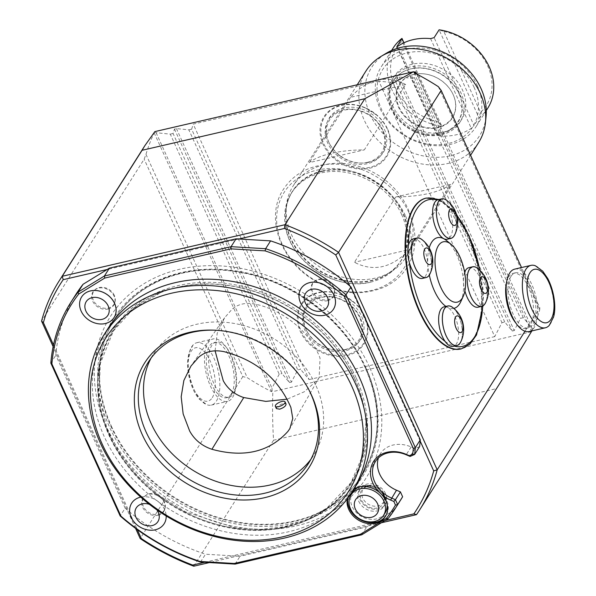 <?xml version="1.0" encoding="UTF-8"?>
<svg xmlns="http://www.w3.org/2000/svg" width="596" height="596" viewBox="0 0 596 596"><rect width="100%" height="100%" fill="white"/><g stroke="black" fill="none" stroke-linecap="round" stroke-linejoin="round"><path stroke-width="0.45" stroke-dasharray="2.98 2.23" d="M276.395 408.588L276.574 407.366C280.187 404.103 283.353 403 286.058 404.058M215.089 350.835L217.22 333.253L224.595 317.787L231.918 309.376C238.028 304.042 245.746 302.284 255.073 304.124C283.413 309.875 310.561 332.449 320.052 358.136L319.136 377.633L317.377 380.196L304.161 391.833L287.13 399.171M151.101 358.077A94.757 77.242 32.4 0 1 153.537 353.882A94.757 77.242 32.4 0 1 274.92 339.355A94.757 77.242 32.4 0 1 313.623 455.314A94.757 77.242 32.4 0 1 310.874 459.307M405.705 84.558C396.698 79.484 387.318 78.039 377.551 80.222C367.799 82.553 358.814 88.253 350.597 97.319L405.705 84.558L364.327 149.864C352.042 149.961 341.001 151.123 331.205 153.366C321.49 155.645 314.159 158.73 309.22 162.619L364.327 149.864M323.926 164.861A66.73 54.392 -147.6 0 0 293.239 185.766A66.73 54.392 -147.6 0 0 286.423 205.732A66.73 54.392 -147.6 0 0 320.499 267.433A66.73 54.392 -147.6 0 0 390.842 271.888A66.73 54.392 -147.6 0 0 405.98 257.204A66.73 54.392 -147.6 0 0 395.796 190.012A66.73 54.392 -147.6 0 0 323.926 164.861M350.597 97.319L309.22 162.619M365.907 71.095A66.73 54.392 -147.6 0 0 393.159 152.755A66.73 54.392 -147.6 0 0 478.64 142.526M409.534 249.523C391.959 267.954 373.588 272.208 354.426 262.285L395.804 196.978C421.543 196.531 439.908 192.277 450.911 184.224L409.534 249.523L354.426 262.285M368.663 162.313A32.028 26.112 32.4 0 1 360.751 163.051A32.028 26.112 32.4 0 1 329.201 143.055A32.028 26.112 32.4 0 1 342.998 108.204A32.028 26.112 32.4 0 1 383.943 128.192A32.028 26.112 32.4 0 1 368.663 162.313M387.653 129.22A37.175 30.299 32.4 0 1 361.906 169.122A37.175 30.299 32.4 0 1 320.03 129.399A37.175 30.299 32.4 0 1 364.871 107.608A37.175 30.299 32.4 0 1 377.573 115.661A37.175 30.299 32.4 0 1 387.653 129.22M367.434 162.313A30.694 25.025 32.4 0 1 359.857 163.013A30.694 25.025 32.4 0 1 329.618 143.859A30.694 25.025 32.4 0 1 342.834 110.461A30.694 25.025 32.4 0 1 382.081 129.615A30.694 25.025 32.4 0 1 367.434 162.313M382.945 130.308A31.759 25.889 -147.6 0 0 343.117 109.753A31.759 25.889 -147.6 0 0 327.733 143.092A31.759 25.889 -147.6 0 0 367.561 163.654A31.759 25.889 -147.6 0 0 382.945 130.308M345.948 349.643A32.028 26.112 32.4 0 1 338.044 350.381A32.028 26.112 32.4 0 1 306.493 330.385A32.028 26.112 32.4 0 1 320.283 295.534A32.028 26.112 32.4 0 1 361.236 315.522A32.028 26.112 32.4 0 1 345.948 349.643M364.938 316.55A37.175 30.299 32.4 0 1 339.191 356.453A37.175 30.299 32.4 0 1 297.322 316.729A37.175 30.299 32.4 0 1 342.156 294.938A37.175 30.299 32.4 0 1 354.858 302.991A37.175 30.299 32.4 0 1 364.938 316.55M344.719 349.643A30.694 25.025 32.4 0 1 337.142 350.344A30.694 25.025 32.4 0 1 306.903 331.19A30.694 25.025 32.4 0 1 320.126 297.791A30.694 25.025 32.4 0 1 359.366 316.945A30.694 25.025 32.4 0 1 344.719 349.643M360.237 317.638A31.759 25.889 -147.6 0 0 320.402 297.084A31.759 25.889 -147.6 0 0 305.018 330.422A31.759 25.889 -147.6 0 0 344.853 350.984A31.759 25.889 -147.6 0 0 360.237 317.638M188.857 129.846L191.644 129.205L300.54 369.274L297.762 369.915L291.451 382.14L289.477 382.595L281.983 373.565L173.078 133.497L174.464 129.049L176.431 128.594L188.857 129.846L297.762 369.915M154.871 131.604L154.729 132.007L156.1 132.707L170.292 134.145L279.196 374.214L281.983 373.565M170.292 134.145L173.078 133.497M279.196 374.214L271.985 388.182L272.134 390.812L272.812 391.609C272.32 409.184 272.581 425.388 273.586 440.213L496.341 388.652L416.507 514.639M156.1 132.707L271.985 388.182M416.656 74.046L531.87 328.024L523.295 317.705L520.517 318.353L514.206 330.579L512.232 331.033L504.738 322.004L501.951 322.652L494.74 336.621L378.855 81.145L393.047 82.583L501.951 322.652M415.978 72.556L414.399 77.636L523.295 317.705M414.399 77.636L411.613 78.285L520.517 318.353M504.738 322.004L395.833 81.935L397.219 77.487L399.186 77.026L411.613 78.285M395.833 81.935L393.047 82.583M154.729 132.007L154.185 132.871A213.539 174.062 -147.6 0 0 145.983 154.357L144.172 159.154L41.556 321.11M378.855 81.145L193.223 124.117L309.108 379.585L300.54 369.274M191.644 129.205L193.223 124.117M53.491 344.913L137.274 529.606M135.56 528.354L53.133 346.641M238.899 239.003L107.198 269.489M438.351 86.681L539.663 310.032L539.82 307.849L521.537 267.544M531.736 330.944A213.539 174.062 -147.6 0 0 539.663 310.032M414.064 72.712L531.468 331.518M531.87 328.024L531.848 330.914M531.438 331.741L272.812 391.609M309.108 379.585L494.74 336.621M505.572 374.303L496.341 388.652M381.336 522.781L209.39 562.579M193.752 566.2L273.586 440.213M420.195 441.107L349.815 285.953M525.002 331.234L539.82 307.849M461.013 348.928A77.406 34.948 77 0 0 467.324 235.696A77.406 34.948 77 0 0 426.103 198.11M506.593 282.117A28.295 12.777 -103 0 1 513.231 273.303A28.295 12.777 -103 0 1 528.816 288.01A28.295 12.777 -103 0 1 532.794 318.927A28.295 12.777 -103 0 1 526.976 328.113A28.295 12.777 -103 0 1 525.992 328.433A28.295 12.777 -103 0 1 516.158 323.442M204.614 562.296L384.979 520.546M164.362 501.616A12.054 9.827 -147.6 0 0 154.96 493.935A12.054 9.827 -147.6 0 0 144.456 496.58A12.054 9.827 -147.6 0 0 148.62 512.344A12.054 9.827 -147.6 0 0 164.652 509.379A12.054 9.827 -147.6 0 0 164.362 501.616M333.693 287.056A12.054 9.827 -147.6 0 0 324.291 279.375A12.054 9.827 -147.6 0 0 313.787 282.027A12.054 9.827 -147.6 0 0 317.951 297.784A12.054 9.827 -147.6 0 0 333.983 294.826A12.054 9.827 -147.6 0 0 333.693 287.056M114.313 295.37A12.054 9.827 -147.6 0 0 104.903 287.689A12.054 9.827 -147.6 0 0 94.406 290.341A12.054 9.827 -147.6 0 0 98.571 306.098A12.054 9.827 -147.6 0 0 114.603 303.14A12.054 9.827 -147.6 0 0 114.313 295.37M111.392 426.2A146.273 119.23 -147.6 0 0 234.384 521.418A146.273 119.23 -147.6 0 0 362.107 475.057A146.273 119.23 -147.6 0 0 302.366 296.048A146.273 119.23 -147.6 0 0 114.991 318.473A146.273 119.23 -147.6 0 0 111.392 426.2M383.742 493.302A12.054 9.827 -147.6 0 0 374.34 485.621A12.054 9.827 -147.6 0 0 363.836 488.266A12.054 9.827 -147.6 0 0 368.008 504.03A12.054 9.827 -147.6 0 0 384.033 501.065A12.054 9.827 -147.6 0 0 383.742 493.302M405.6 216.102A70.887 57.782 32.4 0 1 336.8 289.589A70.887 57.782 32.4 0 1 289.544 185.408A70.887 57.782 32.4 0 1 405.6 216.102M272.134 390.812L271.582 391.676A213.539 174.062 32.4 0 1 247.303 377.708L242.81 376.598L144.172 159.154M154.185 132.871L271.582 391.676M145.983 154.357L247.303 377.708M242.81 376.598L235.792 387.676A28.295 12.777 77 0 0 231.814 356.758A28.295 12.777 77 0 0 216.221 342.052A28.295 12.777 77 0 0 210.165 372.5A28.295 12.777 77 0 0 228.983 397.182A28.295 12.777 77 0 0 229.967 396.862L140.187 538.553M235.792 387.676L229.967 396.862A28.295 12.777 77 0 0 235.792 387.676M482.685 305.994A75.275 33.979 77 0 0 482.849 300.704A75.275 33.979 77 0 0 481.873 283.324A20.286 9.156 -103 0 1 482.849 300.704A20.286 9.156 -103 0 1 478.052 307.186M445.085 341.381A75.275 33.979 77 0 0 454.115 346.045A20.286 9.156 -103 0 1 453.221 346.365M408.446 245.366A75.275 33.979 77 0 0 409.422 262.747M438.075 199.705A20.286 9.156 -103 0 1 446.203 204.696A75.275 33.979 77 0 0 437.173 200.025M445.95 306.404A36.304 16.39 77 0 0 453.817 308.408M460.79 301.673A36.304 16.39 77 0 0 446.665 240.665M429.217 247.943A36.304 16.39 77 0 0 429.314 275.054M456.73 215.342A75.275 33.979 77 0 0 446.203 204.696A20.286 9.156 -103 0 1 452.662 225.608A20.286 9.156 -103 0 1 447.223 239.234M413.244 238.892A20.286 9.156 -103 0 1 426.743 256.585A20.286 9.156 -103 0 1 422.393 278.414M444.072 306.843A20.286 9.156 -103 0 1 457.318 323.516A20.286 9.156 -103 0 1 454.115 346.045A75.275 33.979 77 0 0 454.338 346.112M464.895 290.87A20.286 9.156 -103 0 1 464.627 272.357M468.896 267.656A20.286 9.156 -103 0 1 481.873 283.324A75.275 33.979 77 0 0 479.81 270.264M535.379 265.779A32.028 14.46 -103 0 1 552.261 293.314A32.028 14.46 -103 0 1 549.199 325.468M514.706 269.131A32.028 14.46 -103 0 1 536.02 297.069A32.028 14.46 -103 0 1 529.159 331.54M511.04 276.32A28.295 12.777 77 0 0 511.085 308.884A28.295 12.777 77 0 0 528.317 327.897A28.295 12.777 77 0 0 529.3 327.577A28.295 12.777 77 0 0 534.105 296.339A28.295 12.777 77 0 0 515.555 272.767A28.295 12.777 77 0 0 511.04 276.32M385.113 512.94A19.221 15.667 32.4 0 1 376.277 518.96A19.221 15.667 32.4 0 1 355.574 511.718A19.221 15.667 32.4 0 1 352.646 492.363M359.582 486.902A19.221 15.667 32.4 0 1 366.22 485.904A19.221 15.667 32.4 0 1 385.158 497.898A19.221 15.667 32.4 0 1 387.087 504.328M377.261 508.001A12.762 10.4 32.4 0 1 361.481 500.215A12.762 10.4 32.4 0 1 366.48 486.612A12.762 10.4 32.4 0 1 370.585 486.06A12.762 10.4 32.4 0 1 383.153 494.024A12.762 10.4 32.4 0 1 383.437 494.606A12.762 10.4 32.4 0 1 384.398 497.965A12.762 10.4 32.4 0 1 377.261 508.001M107.921 328.634A146.81 119.669 -147.6 0 0 104.307 436.756A146.81 119.669 -147.6 0 0 227.746 532.325A146.81 119.669 -147.6 0 0 355.931 485.792M177.556 287.346A141.252 115.14 -147.6 0 0 161.009 292.465A141.252 115.14 -147.6 0 0 107.779 432.554A141.252 115.14 -147.6 0 0 262.031 530.291A141.252 115.14 -147.6 0 0 365.974 422.333A141.252 115.14 -147.6 0 0 177.556 287.346M149.44 504.365A12.814 10.445 32.4 0 1 156.919 509.908M140.745 497.116A19.221 15.667 32.4 0 1 166.165 515.972A19.221 15.667 -147.6 0 0 140.723 497.094M131.679 503.18A19.221 15.667 -147.6 0 0 134.629 522.521A19.221 15.667 -147.6 0 0 155.325 529.755A19.221 15.667 -147.6 0 0 164.146 523.75M301.01 288.62A19.221 15.667 -147.6 0 0 303.96 307.961A19.221 15.667 -147.6 0 0 324.649 315.195A19.221 15.667 -147.6 0 0 333.477 309.19M81.63 296.935A19.221 15.667 -147.6 0 0 84.58 316.275A19.221 15.667 -147.6 0 0 105.269 323.509A19.221 15.667 -147.6 0 0 114.097 317.504M347.267 498.815A21.352 17.403 32.4 0 1 349.271 493.704A21.352 17.403 32.4 0 1 353.756 489.219M347.893 497.988A21.352 17.403 32.4 0 1 349.926 492.661A21.352 17.403 32.4 0 1 365.02 485.479A21.352 17.403 32.4 0 1 386.052 498.807A21.352 17.403 32.4 0 1 386.007 515.518A21.352 17.403 32.4 0 1 385.664 516.032M358.792 501.385A14.684 11.965 -147.6 0 0 371.129 510.943A14.684 11.965 -147.6 0 0 383.951 506.287A14.684 11.965 -147.6 0 0 383.988 494.799A14.684 11.965 -147.6 0 0 369.52 485.636A14.684 11.965 -147.6 0 0 359.15 490.575A14.684 11.965 -147.6 0 0 358.792 501.385M75.714 294.685A192.18 156.651 -147.6 0 0 55.801 355.261L125.153 508.15L120.183 515.987M50.831 363.098L55.801 355.261M200.532 562.058L205.501 554.22L240.069 556.262L366.719 526.946L393.047 510.809L388.085 518.647M125.153 508.15A192.18 156.651 -147.6 0 0 205.501 554.22M235.107 564.099L240.069 556.262M361.757 534.783L366.719 526.946M393.047 510.809A192.18 156.651 -147.6 0 0 400.385 500.409M419.591 446.62L415.054 448.609L411.158 446.933A27.759 22.626 -147.6 0 0 380.382 453.712A27.759 22.626 -147.6 0 0 378.4 457.944M415.054 448.609L410.093 456.447M369.505 367.121A151.213 123.26 -147.6 0 0 121.919 301.636A151.213 123.26 -147.6 0 0 222.733 523.884A151.213 123.26 -147.6 0 0 369.505 367.121M385.53 493.555A14.684 11.965 -147.6 0 0 373.185 484.004A14.684 11.965 -147.6 0 0 360.364 488.653A14.684 11.965 -147.6 0 0 360.006 499.463A14.684 11.965 -147.6 0 0 372.351 509.021A14.684 11.965 -147.6 0 0 385.165 504.372A14.684 11.965 -147.6 0 0 385.53 493.555M108.077 309.041A12.322 10.043 -147.6 0 0 114.968 301.807A12.322 10.043 -147.6 0 0 114.045 296.1A12.322 10.043 -147.6 0 0 95.449 289.44A12.322 10.043 -147.6 0 0 93.52 302.701A12.322 10.043 -147.6 0 0 108.077 309.041M327.457 300.727A12.322 10.043 -147.6 0 0 334.349 293.493A12.322 10.043 -147.6 0 0 333.432 287.786A12.322 10.043 -147.6 0 0 314.83 281.126A12.322 10.043 -147.6 0 0 312.9 294.387A12.322 10.043 -147.6 0 0 327.457 300.727M158.134 515.287A12.322 10.043 -147.6 0 0 165.018 508.053A12.322 10.043 -147.6 0 0 164.101 502.346A12.322 10.043 -147.6 0 0 145.506 495.686A12.322 10.043 -147.6 0 0 143.569 508.947A12.322 10.043 -147.6 0 0 158.134 515.287M401.689 214.605A64.331 52.433 -147.6 0 0 321.006 172.959A64.331 52.433 -147.6 0 0 291.429 193.111A64.331 52.433 -147.6 0 0 285.529 226.949A64.331 52.433 -147.6 0 0 372.031 281.766A64.331 52.433 -147.6 0 0 400.11 261.979A64.331 52.433 -147.6 0 0 401.689 214.605M216.37 401.101A32.028 14.46 77 0 0 216.318 364.238A32.028 14.46 77 0 0 196.822 342.715A32.028 14.46 77 0 0 193.022 345.024A32.028 14.46 77 0 0 189.953 377.179A32.028 14.46 77 0 0 206.834 404.714A32.028 14.46 77 0 0 211.267 405.124A32.028 14.46 77 0 0 216.37 401.101M232.611 397.338A32.028 14.46 77 0 0 232.559 360.476A32.028 14.46 77 0 0 213.063 338.953A32.028 14.46 77 0 0 206.194 373.416A32.028 14.46 77 0 0 227.508 401.361A32.028 14.46 77 0 0 232.611 397.338M231.174 394.165A28.295 12.777 -103 0 1 227.65 397.398A28.295 12.777 -103 0 1 226.666 397.726A28.295 12.777 -103 0 1 207.84 373.036A28.295 12.777 -103 0 1 213.904 342.596A28.295 12.777 -103 0 1 231.129 361.608A28.295 12.777 -103 0 1 231.174 394.165M441.494 134.778A40.036 32.638 -147.6 0 0 459.903 122.232A40.036 32.638 -147.6 0 0 443.551 73.233A40.036 32.638 -147.6 0 0 392.257 79.372A40.036 32.638 -147.6 0 0 398.374 119.684A40.036 32.638 -147.6 0 0 441.494 134.778M443.148 132.163A40.036 32.638 -147.6 0 0 461.557 119.617A40.036 32.638 -147.6 0 0 445.205 70.619A40.036 32.638 -147.6 0 0 393.919 76.757A40.036 32.638 -147.6 0 0 400.028 117.077A40.036 32.638 -147.6 0 0 443.148 132.163M414.108 74.403A31.104 25.352 -147.6 0 0 399.26 107.541A31.104 25.352 -147.6 0 0 439.028 126.948A31.104 25.352 -147.6 0 0 452.424 93.11A31.104 25.352 -147.6 0 0 421.782 73.695A31.104 25.352 -147.6 0 0 414.108 74.403M413.825 74.403A31.417 25.606 32.4 0 1 421.573 73.688A31.417 25.606 32.4 0 1 452.52 93.296A31.417 25.606 32.4 0 1 438.991 127.469A31.417 25.606 32.4 0 1 398.828 107.869A31.417 25.606 32.4 0 1 413.825 74.403M440.578 133.392A38.092 31.052 -147.6 0 0 462.064 105.142A38.092 31.052 -147.6 0 0 459.032 93.401A38.092 31.052 -147.6 0 0 406.792 70.119A38.092 31.052 -147.6 0 0 393.904 110.96A38.092 31.052 -147.6 0 0 440.578 133.392M459.039 93.84A38.487 31.372 32.4 0 1 462.101 105.708A38.487 31.372 32.4 0 1 433.784 135.121A38.487 31.372 32.4 0 1 391.758 108.487A38.487 31.372 32.4 0 1 406.263 70.321A38.487 31.372 32.4 0 1 459.039 93.84M486.06 116.667A63.869 52.061 32.4 0 1 397.718 145.566A63.869 52.061 32.4 0 1 386.119 53.342M421.685 239.421A20.234 9.134 -103 0 1 427.809 247.891A20.234 9.134 -103 0 1 429.738 274.235M422.616 240.143A20.286 9.156 -103 0 1 427.824 247.869A20.286 9.156 -103 0 1 430.26 273.177M477.336 268.193A20.234 9.134 -103 0 1 483.46 276.663A20.234 9.134 -103 0 1 485.39 302.999M478.268 268.915A20.286 9.156 -103 0 1 483.475 276.633A20.286 9.156 -103 0 1 486.56 299.848A20.286 9.156 -103 0 1 485.911 301.941M452.506 307.372A20.234 9.134 -103 0 1 458.629 315.843A20.234 9.134 -103 0 1 460.566 342.186M453.437 308.095A20.286 9.156 -103 0 1 458.644 315.82A20.286 9.156 -103 0 1 461.08 341.121M446.508 200.241A20.234 9.134 -103 0 1 452.632 208.712A20.234 9.134 -103 0 1 454.569 235.047M447.44 200.964A20.286 9.156 -103 0 1 452.655 208.682A20.286 9.156 -103 0 1 455.083 233.99M474.14 87.448A53.387 43.515 -147.6 0 0 386.737 64.331A53.387 43.515 -147.6 0 0 422.326 142.794A53.387 43.515 -147.6 0 0 474.14 87.448M477.292 85.6A56.054 45.691 32.4 0 1 475.913 126.888A56.054 45.691 32.4 0 1 429.947 145.156A56.054 45.691 32.4 0 1 381.216 66.879A56.054 45.691 32.4 0 1 430.156 49.11A56.054 45.691 32.4 0 1 477.292 85.6M397.197 46.659L436.853 134.89M393.129 48.075A56.054 45.691 -147.6 0 0 441.867 126.352L436.905 134.189L438.79 135.821A56.054 45.691 -147.6 0 0 471.272 128.304L474.029 125.592L434.126 37.637M443.841 31.484A53.387 43.515 32.4 0 1 487.714 66.029A53.387 43.515 32.4 0 1 480.54 112.391L443.841 31.484L439.096 29.8L478.99 117.755L474.029 125.592M480.54 112.391L478.99 117.755A56.054 45.691 -147.6 0 0 487.826 108.077M438.775 122.061A53.387 43.515 32.4 0 1 394.902 87.515A53.387 43.515 32.4 0 1 402.077 41.146L438.775 122.061L441.867 126.352L403.961 42.793M401.965 38.397L402.077 41.146M395.804 196.978L450.911 184.224M214.418 330.184A94.757 77.242 32.4 0 1 215.312 330.206A94.757 77.242 32.4 0 1 308.654 389.352A94.757 77.242 32.4 0 1 309.056 390.149M369.58 167.357A36.49 29.74 32.4 0 1 323.814 143.733A36.49 29.74 32.4 0 1 341.486 105.432A36.49 29.74 32.4 0 1 387.251 129.049A36.49 29.74 32.4 0 1 369.58 167.357M346.865 354.687A36.49 29.74 32.4 0 1 301.099 331.063A36.49 29.74 32.4 0 1 318.778 292.763A36.49 29.74 32.4 0 1 364.543 316.379A36.49 29.74 32.4 0 1 346.865 354.687M176.431 128.594L291.451 382.14M174.464 129.049L289.477 382.595M399.186 77.026L514.206 330.579M397.219 77.487L512.232 331.033M426.334 198.051A77.406 34.948 -103 0 1 467.793 235.591A77.406 34.948 -103 0 1 461.244 348.876M354.717 378.497A140.999 114.931 -147.6 0 0 177.869 287.22A140.999 114.931 -147.6 0 0 161.352 292.331A140.999 114.931 -147.6 0 0 108.219 432.167A140.999 114.931 -147.6 0 0 262.188 529.725A140.999 114.931 -147.6 0 0 365.944 421.968A140.999 114.931 -147.6 0 0 354.717 378.497M356.035 377.596A142.004 115.751 -147.6 0 0 123.528 316.096A142.004 115.751 -147.6 0 0 218.203 524.808A142.004 115.751 -147.6 0 0 356.035 377.596M411.158 446.933L406.189 454.77M366.1 368.127A147.488 120.221 -147.6 0 0 124.616 304.258A147.488 120.221 -147.6 0 0 222.949 521.031A147.488 120.221 -147.6 0 0 366.1 368.127M365.37 367.851A146.273 119.23 -147.6 0 0 242.378 272.633A146.273 119.23 -147.6 0 0 114.656 318.994A146.273 119.23 -147.6 0 0 111.057 426.721A146.273 119.23 -147.6 0 0 234.049 521.94A146.273 119.23 -147.6 0 0 361.772 475.578A146.273 119.23 -147.6 0 0 365.37 367.851M212.273 397.711A27.409 12.374 77 0 0 203.81 351.208A27.409 12.374 77 0 0 189.088 374.437A27.409 12.374 77 0 0 212.273 397.711M322.183 170.896A64.472 52.552 -147.6 0 0 285.953 210.381A64.472 52.552 -147.6 0 0 318.867 269.995A64.472 52.552 -147.6 0 0 386.834 274.309A64.472 52.552 -147.6 0 0 398.866 204.845A64.472 52.552 -147.6 0 0 322.183 170.896M321.892 171.559A64.331 52.433 -147.6 0 0 292.316 191.718A64.331 52.433 -147.6 0 0 318.592 270.442A64.331 52.433 -147.6 0 0 400.996 260.579A64.331 52.433 -147.6 0 0 391.177 195.808A64.331 52.433 -147.6 0 0 321.892 171.559M438.79 135.821L398.106 46.13M430.588 38.613L471.272 128.304M319.136 377.633L289.857 428.591M224.595 317.787L190.981 366.041M357.25 84.759L293.239 185.766M470.587 155.236L405.98 257.204M364.871 107.608L377.573 115.661M359.857 163.013L360.751 163.051M329.618 143.859L329.201 143.055M342.156 294.938L354.858 302.991M337.142 350.344L338.044 350.381M306.903 331.19L306.493 330.385M438.969 199.496L456.432 214.292M482.998 305.822L483.11 297.709L480.1 270.547M515.555 272.767L513.231 273.303M528.317 327.897L525.992 328.433M370.585 486.06L366.22 485.904M383.153 494.024L385.158 497.898M384.398 497.965L384.033 501.065M363.836 488.266L366.48 486.612M365.974 422.333L363.262 453.951L351.074 482.492L326.854 508.112L307.089 519.421L284.59 526.611L260.4 529.419L235.189 527.825L185.363 511.793L159.795 495.924L137.534 475.988L119.595 452.893L106.796 427.704L98.884 395.148L100.351 363.426L113.426 330.914L133.906 308.147L161.009 292.465M385.344 516.561L386.007 515.518M349.271 493.704L349.926 492.661M369.52 485.636L365.02 485.479M383.988 494.799L386.052 498.807M380.382 453.712L375.413 461.55M114.991 318.473L114.656 318.994C136.603 283.487 183.002 264.46 231.859 271.098C287.771 277.572 343.348 317.966 365.326 368.082C382.252 407.5 381.067 443.335 361.772 475.578L362.107 475.057M360.364 488.653L359.15 490.575M385.165 504.372L383.951 506.287M114.968 301.807L114.603 303.14M94.406 290.341L95.449 289.44M334.349 293.493L333.983 294.826M313.787 282.027L314.83 281.126M165.018 508.053L164.652 509.379M144.456 496.58L145.506 495.686M285.529 226.949C290.356 261.748 337.299 292.264 372.031 281.766M408.975 212.742C414.637 225.392 416.276 237.916 413.885 250.32C410.175 267.075 400.408 279.3 384.599 286.974C360.744 296.823 336.345 294.022 311.395 278.57C279.405 258.344 265.63 216.668 283.048 189.9C292.725 174.926 307.335 166.411 326.861 164.354C345.866 162.939 363.851 167.998 380.822 179.523C393.479 188.448 402.859 199.526 408.975 212.742M193.022 345.024L188.783 353.13L187.509 361.958C187.219 378.244 193.685 393.353 199.362 399.178L206.834 404.714M211.267 405.124L227.508 401.361M196.822 342.715L213.063 338.953M226.666 397.726L228.983 397.182M213.904 342.596L216.221 342.052M393.919 76.757L392.257 79.372M461.557 119.617L459.903 122.232M406.792 70.119L406.263 70.321M462.064 105.142L462.101 105.708M400.11 261.979L400.996 260.579C397.45 266.151 392.727 270.726 386.834 274.309L390.842 271.888M291.429 193.111L292.316 191.718C288.792 197.298 286.669 203.527 285.953 210.381L286.423 205.732M391.594 50.504L381.216 66.879M486.291 110.506L475.913 126.888M436.92 135.031L396.765 46.518M308.437 463.502L313.623 455.314M148.352 362.07L153.537 353.882M215.312 330.206L213.51 330.147M308.654 389.352L309.48 390.954"/><path stroke-width="0.89" d="M275.568 405.153A5.342 1.937 155.6 0 1 280.649 401.823A5.342 1.937 155.6 0 1 285.067 401.875A5.342 1.937 155.6 0 1 281.007 405.846A5.342 1.937 155.6 0 1 275.345 406.286A5.342 1.937 155.6 0 1 275.568 405.153M285.067 401.875L286.058 404.058C285.961 405.98 283.838 407.686 279.68 409.176L276.395 408.588L275.345 406.286M287.13 399.171L265.816 401.391L243.749 397.554C234.571 394.492 227.739 388.89 223.262 380.755L215.089 350.835M189.662 431.027C194.534 439.855 201.955 445.942 211.915 449.28C244.01 458.011 269.355 452.036 287.965 431.348L289.857 428.591L292.77 418.459L290.87 407.388C278.28 378.445 255.907 359.85 223.761 351.595C213.636 349.621 205.248 351.521 198.602 357.302L190.981 366.041L183.851 380.524L181.184 396.772L183.143 413.922L189.662 431.027M310.874 459.307A94.757 77.242 32.4 0 1 228.059 484.764A94.757 77.242 32.4 0 1 151.205 423.667A94.757 77.242 32.4 0 1 151.101 358.077M470.587 155.236L478.64 142.526A66.73 54.392 -147.6 0 0 485.457 122.567A66.73 54.392 -147.6 0 0 396.586 50.183A66.73 54.392 -147.6 0 0 381.045 56.404A66.73 54.392 -147.6 0 0 365.907 71.095L357.25 84.759M364.827 98.727L142.071 150.289L62.237 276.276L284.992 224.714L364.827 98.727L413.497 71.736L415.978 72.556L416.656 74.046M413.497 71.736L154.871 131.604L144.821 145.715L58.997 281.163A213.539 174.062 -147.6 0 0 41.556 321.11L43.389 322.637L53.491 344.913M142.071 150.289L144.821 145.715M107.198 269.489L63.213 279.666L62.237 276.276A213.539 174.062 -147.6 0 0 58.997 281.163M137.274 529.606L141.341 538.568L140.187 538.553L135.56 528.354M53.133 346.641L41.556 321.11M63.213 279.666A210.865 171.886 -147.6 0 0 43.389 322.637M349.815 285.953L335.757 254.961L338.558 252.361A213.539 174.062 -147.6 0 0 284.992 224.714L284.419 228.469L238.899 239.003M335.757 254.961A210.865 171.886 -147.6 0 0 284.419 228.469M414.615 71.848L414.064 72.712A213.539 174.062 32.4 0 1 438.351 86.681L441.182 90.406L338.558 252.361L437.196 469.804L433.702 470.892L420.195 441.107M531.848 330.914L531.468 331.518A213.539 174.062 -147.6 0 0 531.736 330.944M531.878 330.907L505.572 374.303L419.748 509.751A213.539 174.062 -147.6 0 0 437.196 469.804L525.002 331.234M384.979 520.546L413.877 513.856L416.507 514.639L381.336 522.781M209.39 562.579L193.752 566.2L192.672 565.06L204.614 562.296M413.877 513.856A210.865 171.886 -147.6 0 0 433.702 470.892M416.507 514.639A213.539 174.062 -147.6 0 0 419.748 509.751M521.537 267.544L441.182 90.406M426.103 198.11A77.406 34.948 77 0 0 425.872 198.163A77.406 34.948 77 0 0 409.281 281.454A77.406 34.948 77 0 0 460.782 348.988A77.406 34.948 77 0 0 461.013 348.928M516.158 323.442A28.295 12.777 -103 0 1 506.593 282.117M140.187 538.553A213.539 174.062 -147.6 0 0 193.752 566.2M141.341 538.568A210.865 171.886 -147.6 0 0 192.672 565.06M429.314 275.054A36.304 16.39 77 0 0 434.395 290.803A36.304 16.39 77 0 0 445.95 306.404M453.817 308.408A36.304 16.39 77 0 0 460.79 301.673L463.204 296.391A30.962 13.976 77 0 0 451.157 244.345A30.962 13.976 77 0 0 436.004 251.579A30.962 13.976 77 0 0 440.69 287.116A30.962 13.976 77 0 0 463.204 296.391M451.157 244.345L446.665 240.665A36.304 16.39 77 0 0 429.217 247.943M455.083 233.99A20.286 9.156 -103 0 1 450.934 238.378L447.223 239.234A20.286 9.156 -103 0 1 433.977 222.554A20.286 9.156 -103 0 1 437.173 200.025A20.286 9.156 -103 0 1 438.075 199.705L441.785 198.848A20.286 9.156 -103 0 1 447.44 200.964M430.26 273.177A20.286 9.156 -103 0 1 426.11 277.557L422.393 278.414A20.286 9.156 -103 0 1 409.422 262.747A20.286 9.156 -103 0 1 408.446 245.366A20.286 9.156 -103 0 1 413.244 238.892L416.962 238.028A20.286 9.156 -103 0 1 422.616 240.143M461.08 341.121A20.286 9.156 -103 0 1 456.931 345.509L453.221 346.365A20.286 9.156 -103 0 1 445.085 341.381A20.286 9.156 -103 0 1 438.634 320.462A20.286 9.156 -103 0 1 444.072 306.843L447.782 305.979A20.286 9.156 -103 0 1 453.437 308.095M485.911 301.941A20.286 9.156 -103 0 1 481.762 306.322L478.052 307.186A20.286 9.156 -103 0 1 464.895 290.87M464.627 272.357A20.286 9.156 -103 0 1 468.896 267.656L472.613 266.799A20.286 9.156 -103 0 1 478.268 268.915M525.843 269.392A32.028 14.46 -103 0 1 530.954 265.369A32.028 14.46 -103 0 1 535.379 265.779L542.747 271.195L547.776 278.563C555.189 293.068 556.016 309.48 553.483 317.206L549.199 325.468A32.028 14.46 -103 0 1 545.4 327.778A32.028 14.46 -103 0 1 525.895 306.255A32.028 14.46 -103 0 1 525.843 269.392M545.4 327.778L529.159 331.54A32.028 14.46 -103 0 1 509.655 310.009A32.028 14.46 -103 0 1 509.602 273.154A32.028 14.46 -103 0 1 514.706 269.131L530.954 265.369M371.412 517.313A12.814 10.445 32.4 0 1 354.367 503.233A12.814 10.445 32.4 0 1 373.655 498.77A12.814 10.445 32.4 0 1 371.412 517.313M374.683 521.47A19.221 15.667 32.4 0 1 353.979 514.229A19.221 15.667 32.4 0 1 351.051 494.881A19.221 15.667 32.4 0 1 375.666 491.931A19.221 15.667 32.4 0 1 383.519 515.451A19.221 15.667 32.4 0 1 374.683 521.47M351.051 494.881L352.646 492.363A19.221 15.667 32.4 0 1 359.582 486.902M387.087 504.328A19.221 15.667 32.4 0 1 385.113 512.94L383.519 515.451M142.265 434.655A97.424 79.417 32.4 0 1 213.51 330.147A97.424 79.417 32.4 0 1 309.48 390.954A97.424 79.417 32.4 0 1 266.762 497.153A97.424 79.417 32.4 0 1 142.265 434.655M102.125 443.945A143.606 117.054 -147.6 0 0 337.247 506.131A143.606 117.054 -147.6 0 0 241.507 295.072A143.606 117.054 -147.6 0 0 102.125 443.945M100.337 443.022A146.81 119.669 -147.6 0 0 223.776 538.59A146.81 119.669 -147.6 0 0 351.96 492.058A146.81 119.669 -147.6 0 0 292.003 312.401A146.81 119.669 -147.6 0 0 103.942 334.907A146.81 119.669 -147.6 0 0 100.337 443.022M351.96 492.058L355.931 485.792A146.81 119.669 -147.6 0 0 295.974 306.128A146.81 119.669 -147.6 0 0 107.921 328.634L103.942 334.907M156.919 509.908A12.814 10.445 32.4 0 1 152.025 525.627A12.814 10.445 32.4 0 1 134.994 513.946A12.814 10.445 32.4 0 1 149.44 504.365M321.356 311.067A12.814 10.445 32.4 0 1 304.31 296.994A12.814 10.445 32.4 0 1 323.606 292.524A12.814 10.445 32.4 0 1 321.356 311.067M101.976 319.382A12.814 10.445 32.4 0 1 84.93 305.308A12.814 10.445 32.4 0 1 104.225 300.838A12.814 10.445 32.4 0 1 101.976 319.382M164.138 523.765L164.161 523.735A19.221 15.667 -147.6 0 0 164.161 523.735A19.221 15.667 -147.6 0 0 166.187 515.987A19.221 15.667 32.4 0 1 164.138 523.765A19.221 15.667 32.4 0 1 155.303 529.792A19.221 15.667 32.4 0 1 134.599 522.543A19.221 15.667 32.4 0 1 131.671 503.195A19.221 15.667 32.4 0 1 140.745 497.116A19.221 15.667 -147.6 0 0 131.694 503.158A19.221 15.667 -147.6 0 0 131.679 503.18L131.671 503.195M324.626 315.232A19.221 15.667 32.4 0 1 303.93 307.983A19.221 15.667 32.4 0 1 300.995 288.635A19.221 15.667 32.4 0 1 325.617 285.685A19.221 15.667 32.4 0 1 333.462 309.205A19.221 15.667 32.4 0 1 324.626 315.232M105.246 323.546A19.221 15.667 32.4 0 1 84.55 316.297A19.221 15.667 32.4 0 1 81.615 296.95A19.221 15.667 32.4 0 1 106.237 294.007A19.221 15.667 32.4 0 1 114.082 317.519A19.221 15.667 32.4 0 1 105.246 323.546M333.477 309.19A19.221 15.667 -147.6 0 0 333.484 309.175A19.221 15.667 -147.6 0 0 325.639 285.655A19.221 15.667 -147.6 0 0 301.017 288.598A19.221 15.667 -147.6 0 0 301.01 288.62L300.995 288.635M114.104 317.489L114.082 317.519A19.221 15.667 -147.6 0 0 114.104 317.489A19.221 15.667 -147.6 0 0 106.259 293.97A19.221 15.667 -147.6 0 0 81.637 296.92A19.221 15.667 -147.6 0 0 81.63 296.935M353.756 489.219A21.352 17.403 32.4 0 1 379.294 492.37A29.36 23.937 32.4 0 1 374.102 460.678A29.36 23.937 32.4 0 1 406.114 454.308L409.333 455.687L412.7 454.212A190.578 155.347 -147.6 0 0 413.296 448.438L344.25 296.227A190.578 155.347 -147.6 0 0 265.093 250.871L230.972 248.86L104.74 278.079L78.761 294.007A190.578 155.347 -147.6 0 0 51.882 363.903L120.928 516.114A190.578 155.347 -147.6 0 0 200.085 561.462L234.198 563.473L360.431 534.254L386.417 518.326A190.578 155.347 -147.6 0 0 395.476 505.073L393.837 501.452L390.618 500.074A29.36 23.937 32.4 0 1 381.462 494.382A21.352 17.403 32.4 0 1 385.344 516.561A21.352 17.403 32.4 0 1 366.696 523.333A21.352 17.403 32.4 0 1 348.742 509.431A21.352 17.403 32.4 0 1 347.267 498.815M385.664 516.032A21.352 17.403 32.4 0 1 367.002 522.215A21.352 17.403 32.4 0 1 349.405 508.381A21.352 17.403 32.4 0 1 347.893 497.988M381.462 494.382L379.294 492.37M344.25 296.227L345.985 294.782L415.337 447.671L413.296 448.438M412.7 454.212L414.63 454.457A192.18 156.651 -147.6 0 0 415.337 447.671L420.299 439.833L350.947 286.944L345.985 294.782A192.18 156.651 -147.6 0 0 265.637 248.711L265.093 250.871M230.972 248.86L231.062 246.67L265.637 248.711L270.599 240.873L236.031 238.832L109.381 268.148L83.053 284.285L78.083 292.122L104.412 275.985L231.062 246.67L236.031 238.832M104.74 278.079L104.412 275.985L109.381 268.148M78.761 294.007L78.083 292.122A192.18 156.651 -147.6 0 0 70.745 302.522A192.18 156.651 -147.6 0 0 50.831 363.098L51.882 363.903M120.928 516.114L120.183 515.987L50.831 363.098M120.183 515.987A192.18 156.651 -147.6 0 0 200.532 562.058L200.085 561.462M386.417 518.326L388.085 518.647L361.757 534.783L235.107 564.099L234.198 563.473M235.107 564.099L200.532 562.058M361.757 534.783L360.431 534.254M388.085 518.647A192.18 156.651 -147.6 0 0 395.424 508.246A192.18 156.651 -147.6 0 0 397.651 504.596L395.476 505.073M420.299 439.833A192.18 156.651 -147.6 0 1 419.591 446.62L414.63 454.457L410.093 456.447L406.189 454.77A27.759 22.626 -147.6 0 0 375.413 461.55A27.759 22.626 -147.6 0 0 391.542 498.047L395.439 499.716L393.837 501.452M378.4 457.944A27.759 22.626 -147.6 0 0 396.504 490.21L400.408 491.879L395.439 499.716L397.651 504.596L402.62 496.759A192.18 156.651 -147.6 0 1 400.385 500.409L395.424 508.246M410.093 456.447L409.333 455.687M350.947 286.944A192.18 156.651 -147.6 0 0 270.599 240.873M83.053 284.285A192.18 156.651 -147.6 0 0 75.714 294.685L70.745 302.522M400.408 491.879L402.62 496.759M381.045 56.404L386.119 53.342A63.869 52.061 32.4 0 1 400.996 47.389A63.869 52.061 32.4 0 1 486.06 116.667L485.457 122.567M430.677 252.108A8.545 3.859 -103 0 1 429.552 264.654A8.545 3.859 -103 0 1 423.86 252.101A8.545 3.859 -103 0 1 430.677 252.108M429.738 274.235A20.234 9.134 -103 0 1 412.633 259.856A20.234 9.134 -103 0 1 421.685 239.421A27.595 27.595 0 0 1 429.738 274.235M426.11 277.557A20.286 9.156 -103 0 1 413.132 261.89A20.286 9.156 -103 0 1 416.962 238.028M486.329 280.88A8.545 3.859 -103 0 1 485.204 293.426A8.545 3.859 -103 0 1 479.512 280.872A8.545 3.859 -103 0 1 486.329 280.88M485.39 302.999A20.234 9.134 -103 0 1 468.285 288.62A20.234 9.134 -103 0 1 477.336 268.193A27.595 27.595 0 0 1 485.39 302.999M481.762 306.322A20.286 9.156 -103 0 1 468.262 288.628A20.286 9.156 -103 0 1 472.613 266.799M461.505 320.059A8.545 3.859 -103 0 1 460.38 332.605A8.545 3.859 -103 0 1 454.681 320.052A8.545 3.859 -103 0 1 461.505 320.059M460.566 342.186A20.234 9.134 -103 0 1 443.461 327.807A20.234 9.134 -103 0 1 452.506 307.372A27.595 27.595 0 0 1 460.566 342.186M456.931 345.509A20.286 9.156 -103 0 1 448.803 340.525A20.286 9.156 -103 0 1 442.344 319.605A20.286 9.156 -103 0 1 447.782 305.979M455.508 212.928A8.545 3.859 -103 0 1 454.383 225.474A8.545 3.859 -103 0 1 448.691 212.921A8.545 3.859 -103 0 1 455.508 212.928M454.569 235.047A20.234 9.134 -103 0 1 437.464 220.669A20.234 9.134 -103 0 1 446.508 200.241A27.595 27.595 0 0 1 454.569 235.047M450.934 238.378A20.286 9.156 -103 0 1 437.688 221.697A20.286 9.156 -103 0 1 440.891 199.168A20.286 9.156 -103 0 1 441.785 198.848M486.291 110.506L487.826 108.077A56.054 45.691 -147.6 0 0 439.096 29.8L434.126 37.637L430.588 38.613A56.054 45.691 -147.6 0 0 398.106 46.13L397.003 46.227L397.197 46.659M396.839 46.689L401.965 38.397A56.054 45.691 -147.6 0 0 393.129 48.075L391.594 50.504M403.961 42.793L401.965 38.397M309.056 390.149A94.757 77.242 32.4 0 1 308.437 463.502A94.757 77.242 32.4 0 1 225.698 493.54A94.757 77.242 32.4 0 1 146.02 431.854A94.757 77.242 32.4 0 1 148.352 362.07A94.757 77.242 32.4 0 1 214.418 330.184M211.915 449.28L243.749 397.554M460.782 348.988L461.244 348.876A77.406 34.948 -103 0 1 419.793 311.343A77.406 34.948 -103 0 1 426.334 198.051L438.969 199.496M479.81 270.264A75.275 33.979 77 0 0 468.985 236.202A75.275 33.979 77 0 0 456.73 215.342M454.338 346.112A75.275 33.979 77 0 0 482.685 305.994M409.422 262.747A75.275 33.979 77 0 0 445.085 341.381M437.173 200.025A75.275 33.979 77 0 0 408.446 245.366M529.948 272.782A27.409 12.374 -103 0 1 553.133 296.048A27.409 12.374 -103 0 1 538.412 319.277A27.409 12.374 -103 0 1 529.948 272.782M396.504 490.21L390.618 500.074M406.189 454.77L406.114 454.308M425.872 198.163L426.334 198.051M456.432 214.292L469.074 235.755L480.1 270.547M461.244 348.876L469.894 344.183L476.547 334.945L482.998 305.822"/></g></svg>
